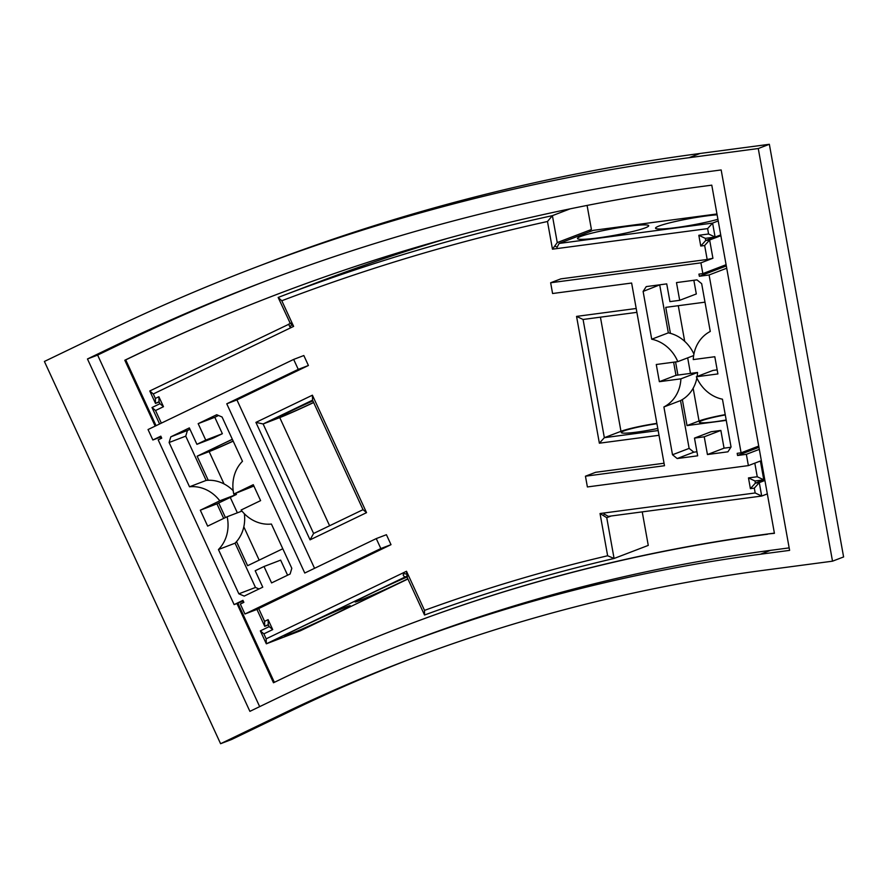 <?xml version="1.0" encoding="UTF-8"?>
<svg xmlns="http://www.w3.org/2000/svg" width="888" height="888" viewBox="0 0 888 888"><rect width="100%" height="100%" fill="white"/><g stroke="black" fill="none" stroke-linecap="round" stroke-linejoin="round"><path stroke-width="1.33" d="M758.729 446.076L741.091 452.825L709.09 274.969L726.728 268.22M716.96 213.964L593.306 230.347L559.129 243.434L712.587 223.099L715.106 237.063L720.734 234.909M589.832 231.679A2.198 1.954 69.1 0 1 590.664 229.792M557.253 242.579L552.469 249.173L547.485 221.501L552.403 215.651L557.253 242.579L591.43 229.504L587.09 205.439M446.964 238.55A2367.774 2113.451 -110.9 0 0 312.676 284.238L278.499 297.314A2367.774 2113.451 -110.9 0 0 278.155 297.447L289.788 322.344M709.09 274.969L699.333 276.268L726.317 265.945M607.636 555.766L600.033 513.53L606.748 517.682L614.085 558.474A2019.023 1802.152 -110.9 0 0 424.531 615.018L407.115 577.233L406.504 571.262L424.531 610.378A2023.419 1806.07 -110.9 0 1 607.636 555.766L614.085 558.474L648.262 545.399L642.235 511.877M406.582 573.97L404.029 573.715C402.664 574.703 403.03 575.779 405.128 576.967L266.322 643.811L300.499 630.735L407.925 578.998M741.091 452.825L737.184 453.335L737.573 455.489L758.951 447.308M699.333 276.268L698.945 274.115L702.852 273.604L700.91 262.859L550.649 282.761L552.58 293.517L631.623 283.039L664.49 465.723L585.447 476.201L587.39 486.946L748.384 465.612L746.353 454.323L737.573 455.489M643.112 291.419L651.714 339.216A36.264 32.368 69.1 0 1 677.81 361.638L656.265 364.491L659.362 381.685L680.907 378.832A36.264 32.368 69.1 0 1 663.902 406.959L672.505 454.756L677.178 458.541L697.668 455.822L694.483 438.095L704.24 436.796L707.436 454.534L727.927 451.814L731.046 446.997L722.455 399.2A36.264 32.368 69.1 0 1 696.347 376.778L717.904 373.926L714.807 356.732L693.262 359.584A36.264 32.368 69.1 0 1 710.267 331.457L701.664 283.661L696.98 279.875L676.49 282.595L679.686 300.322L669.929 301.62L666.733 283.883L646.242 286.602L643.112 291.419L659.917 284.793M161.105 436.841L152.858 439.993L160.806 436.175L161.716 438.161L158.186 439.86L234.121 604.606L243.29 601.098M234.121 604.606L242.946 600.355L243.867 602.353L240.337 604.051L244.922 614.008L380.841 548.551L376.257 538.594L304.762 573.026L226.762 403.796L298.257 369.375L293.662 359.418L148.041 429.548L152.858 439.993M161.35 423.132L155.533 410.522L152.014 407.525L159.596 423.976M152.014 407.525L159.962 403.707L159.041 401.709L155.511 403.418L159.185 402.009M155.533 410.522L163.481 406.693L158.885 396.736L155.356 398.435L155.511 403.418L149.772 390.975L291.02 323.199M547.485 221.501A2363.39 2109.533 -110.9 0 0 281.807 300.755L293.628 326.384L289.654 322.399M291.708 324.753L289.965 326.973L288.578 324.131M570.185 208.835L552.403 215.651A2367.774 2113.451 -110.9 0 0 278.499 297.314M555.178 246.165L557.054 247.297L559.129 243.434M718.214 220.946L712.587 223.099L707.614 228.616L708.58 233.988L715.106 237.063L705.35 238.361L705.727 240.504L714.529 237.14M717.115 214.785A36.186 3.397 -10.2 0 0 706.404 215.939A36.186 3.397 -10.2 0 0 655.544 228.183A36.186 3.397 -10.2 0 0 678.876 227.206A36.186 3.397 -10.2 0 0 717.926 219.281M628.338 226.285A36.186 3.397 -10.2 0 0 577.478 238.528A36.186 3.397 -10.2 0 0 613.697 235.453A36.186 3.397 -10.2 0 0 648.717 225.707A36.186 3.397 -10.2 0 0 628.338 226.285M700.91 262.859L712.92 258.264L709.634 239.993L705.727 240.504L700.754 246.032L698.823 235.287L705.35 238.361M550.649 282.761L560.805 278.876L707.17 259.485L704.661 245.51L709.634 239.993L720.878 235.686M702.852 273.604L726.095 264.702M405.128 576.967L407.426 576.09M332.611 615.04A36.186 1.21 155.3 0 0 350.238 605.727A36.186 1.21 155.3 0 0 316.861 619.769A36.186 1.21 155.3 0 0 284.504 636.019A36.186 1.21 155.3 0 0 332.611 615.04M407.37 576.867A36.186 1.21 155.3 0 0 372.871 592.64A36.186 1.21 155.3 0 0 355.111 602.02A36.186 1.21 155.3 0 0 403.219 581.041A36.186 1.21 155.3 0 0 407.836 578.798M406.504 571.262L266.167 638.838L266.322 643.811L260.351 630.869L269.186 626.617L268.265 624.63L264.735 626.329L268.398 624.93M244.922 614.008L256.932 609.412L264.735 626.329L264.58 621.356L268.109 619.658L268.265 624.63M759.318 449.361L746.353 454.323M764.735 479.453L763.78 479.82L760.394 461.016L748.384 465.612M754.811 463.148L757.253 476.745L763.78 479.82L755 480.985L755.377 483.128L764.746 479.542M750.404 488.655L754.312 488.134L759.284 482.617L755.377 483.128L750.404 488.655L748.473 477.911L755 480.985M603.585 515.207L604.217 514.008L608.247 516.383L761.704 496.048L759.284 482.617L764.912 480.464M754.312 488.134L755.177 492.973L761.704 496.048L767.332 493.895M606.748 517.682L611.144 515.995M585.447 476.201L595.615 472.305L664.046 463.236M707.17 259.485L712.92 258.264M679.686 300.322L696.314 293.961L693.85 280.297M717.171 369.863L712.975 370.418L696.347 376.778M730.88 447.263L724.053 448.174L720.867 430.436L711.11 431.735L694.483 438.095M707.436 454.534L724.053 448.174M651.714 339.216L668.342 332.856L659.74 285.059M704.24 436.796L720.867 430.436M668.342 332.856A36.264 32.368 69.1 0 1 670.429 333.355A36.264 32.368 69.1 0 1 693.917 354.079M677.81 361.638L693.65 355.577M659.362 381.685L675.979 375.324L673.626 362.193M696.947 451.759L693.806 452.181L677.178 458.541M680.907 378.832L697.535 372.472L675.979 375.324M672.505 454.756L689.132 448.396L693.806 452.181M697.535 372.472A36.264 32.368 69.1 0 1 697.135 376.479M696.88 377.977A36.264 32.368 69.1 0 1 682.35 399.578A36.264 32.368 69.1 0 1 680.53 400.599L663.902 406.959M689.132 448.396L680.53 400.599M196.914 444.322L189.344 427.905L170.807 436.829L169.109 442.513L189.521 486.791A36.264 32.368 69.1 0 1 219.802 500.81L200.311 510.2L207.659 526.129L227.15 516.738A36.264 32.368 69.1 0 1 218.448 549.539L238.861 593.817L244.222 596.092L262.759 587.168L255.189 570.751L264.014 566.5L271.584 582.917L290.121 573.992L291.808 568.309L271.406 524.042A36.264 32.368 69.1 0 1 241.114 510.012L260.606 500.621L253.269 484.693L233.777 494.083A36.264 32.368 69.1 0 1 242.48 461.283L222.067 417.005L216.705 414.729L198.168 423.654L205.739 440.082L222.366 433.71L213.542 437.962L196.914 444.322L205.739 440.082M293.662 359.418L303.829 355.533L308.414 365.49L236.93 399.911L314.552 568.309M163.481 406.693L159.962 403.707M158.885 396.736L159.041 401.709M155.356 398.435L153.291 393.961L149.772 390.975M293.628 326.384L153.291 393.961M281.807 300.755L278.155 297.447M552.469 249.173L707.614 228.616M708.58 233.988L698.823 235.287M704.661 245.51L700.754 246.032M424.531 610.378L424.531 615.018M266.167 638.838L263.869 633.854L260.351 630.869M263.869 633.854L272.705 629.603L269.186 626.617M272.705 629.603L268.109 619.658M380.841 548.551L391.009 544.666L256.932 609.412M258.619 608.413L264.58 621.356M757.253 476.745L748.473 477.911M600.033 513.53L755.177 492.973M391.009 544.666L386.413 534.709L376.257 538.594M636.197 308.491L576.556 316.394L599.367 443.201L659.018 435.298M310.056 539.849L366.544 512.654L312.398 395.193L255.911 422.388L310.056 539.849L313.597 533.466L263.126 423.965L279.753 417.604A30.703 1.032 155.3 0 0 313.653 402.541M704.994 302.164L665.756 307.359L670.429 333.355M682.35 399.578L687.023 425.574L699.034 420.979L693.14 388.256M726.262 420.368L687.023 425.574M675.568 361.938L677.933 375.069M298.257 369.375L308.414 365.49M226.762 403.796L236.93 399.911M218.448 549.539L235.076 543.179L255.478 587.456L259.03 588.966M238.861 593.817L255.478 587.456M227.15 516.738L241.958 511.066M235.076 543.179A36.264 32.368 -110.9 0 0 236.519 541.625A36.264 32.368 -110.9 0 0 244.355 513.741M200.311 510.2L216.938 503.84L223.665 518.414M216.938 503.84L236.43 494.45A36.264 32.368 -110.9 0 0 235.598 493.384M219.802 500.81L236.43 494.45M264.014 566.5L280.641 560.128L287.59 575.213M189.521 486.791L206.149 480.419A36.264 32.368 -110.9 0 1 208.236 480.275L197.136 456.199L232.323 439.26M233.2 490.72A36.264 32.368 -110.9 0 0 208.236 480.275M169.109 442.513L185.736 436.141L206.149 480.419M185.736 436.141L187.435 430.469L189.965 429.248M170.807 436.829L187.435 430.469M198.168 423.654L214.796 417.293L222.366 433.71M214.796 417.293L218.515 415.495M233.777 494.083L253.89 486.047M599.367 443.201L604.34 437.684L658.163 430.547M576.556 316.394L583.072 319.469L636.896 312.343M656.865 423.365A30.703 2.875 -10.2 0 0 620.967 431.324L604.34 437.684L583.072 319.469M312.398 395.193L312.554 400.166L263.126 423.965L255.911 422.388M366.544 512.654L363.026 509.668L313.597 533.466M312.554 400.166L363.026 509.668M725.23 414.629A30.703 2.875 -10.2 0 0 699.034 420.979M725.285 414.94A27.417 2.575 -10.2 0 0 699.367 422.211A27.417 2.575 -10.2 0 0 726.195 419.991M282.795 548.751L247.608 565.7L236.519 541.625M225.43 517.571L218.703 502.985M232.379 439.371A27.417 0.921 155.3 0 0 208.958 451.182A27.417 0.921 155.3 0 0 233.144 441.047M312.887 400.877A27.417 0.921 155.3 0 0 279.565 417.182A27.417 0.921 155.3 0 0 313.597 402.442M656.92 423.687A27.417 2.575 -10.2 0 0 621.311 432.556A27.417 2.575 -10.2 0 0 657.786 428.449M197.136 456.199L209.146 451.604A30.703 1.032 155.3 0 0 233.189 441.147M774.392 533.111L768.52 533.888A2015.738 1799.221 -110.9 0 0 403.407 626.451L402.486 626.806A2015.738 1799.221 -110.9 0 0 279.653 679.786L273.471 682.761L236.952 603.529M275.935 294.772A2371.071 2116.382 -110.9 0 0 131.912 356.909L125.73 359.884L156.066 425.685M274.359 682.328L237.873 603.174M700.077 153.469L688.988 157.709L758.263 148.529L769.352 144.289L700.077 153.469A2403.971 2145.752 -110.9 0 0 264.646 263.869L253.557 268.109A2403.971 2145.752 -110.9 0 0 107.06 331.291L44.4 361.46L220.59 743.711L231.679 739.471L294.339 709.29L283.25 713.53L220.59 743.711M769.352 144.289L843.6 556.942L832.511 561.183L758.263 148.529M409.634 659.318A1982.837 1769.851 -110.9 0 0 294.339 709.29M768.52 533.888L774.425 533.333L711.776 185.159L704.95 186.058A2371.071 2116.382 -110.9 0 0 275.48 294.949A2371.071 2116.382 -110.9 0 0 130.991 357.265L124.808 360.239L155.178 426.107M160.262 437.162L160.906 438.55M124.808 360.239L125.73 359.884M688.988 157.709A2403.971 2145.752 -110.9 0 0 253.557 268.109M283.25 713.53A1982.837 1769.851 -110.9 0 1 404.084 661.427A1982.837 1769.851 -110.9 0 1 763.236 570.362L832.511 561.183M767.598 534.232A2015.738 1799.221 -110.9 0 0 402.486 626.806M264.524 281.54A2387.521 2131.067 -110.9 0 0 124.109 342.335L97.625 355.078L259.673 706.648M770.495 550.36L760.339 554.245A1999.288 1784.536 -110.9 0 0 398.201 646.064L408.369 642.168A1999.288 1784.536 -110.9 0 1 770.495 550.36L789.166 547.885M398.201 646.064A1999.288 1784.536 -110.9 0 0 276.368 698.601L249.894 711.355L87.468 358.974L97.625 355.078M760.339 554.245L789.61 550.371L721.167 169.952L691.885 173.826A2387.521 2131.067 -110.9 0 0 259.44 283.472A2387.521 2131.067 -110.9 0 0 113.942 346.22L87.468 358.974M690.464 373.404L687.678 357.864M684.704 341.358L678.288 305.705M620.967 431.324L600.432 317.171M279.753 417.604L329.603 525.751M209.146 451.604L224.054 483.949M230.269 497.413L237.362 512.831M243.812 526.817L259.174 560.128M130.991 357.265L131.912 356.909M113.942 346.22L124.109 342.335"/></g></svg>
